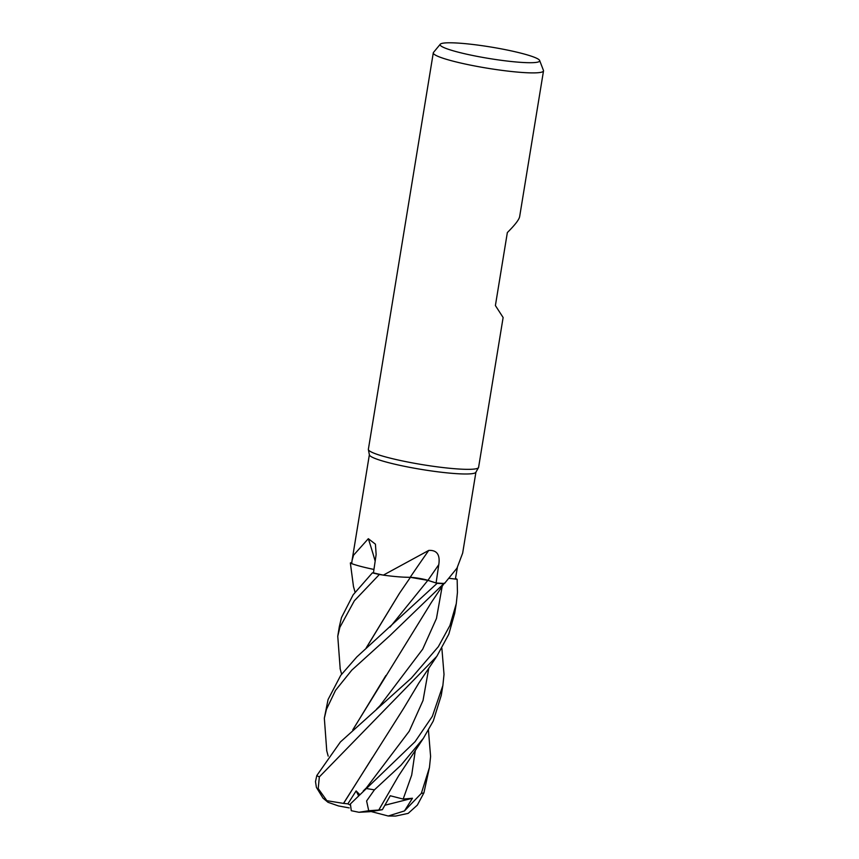 <?xml version="1.0" encoding="UTF-8"?>
<svg xmlns="http://www.w3.org/2000/svg" width="859" height="859" viewBox="0 0 859 859"><rect width="100%" height="100%" fill="white"/><g stroke="black" fill="none" stroke-linecap="round" stroke-linejoin="round"><path stroke-width="1.29" d="M444.618 583.347A42.692 4.907 -170.7 0 1 444.586 583.39A42.692 4.907 -170.7 0 1 444.532 583.433A53.988 6.206 -170.7 0 1 444.017 583.422L443.448 583.701A55.803 6.41 -170.7 0 1 437.113 583.315L427.664 580.308M420.577 578.655L417.968 578.214M366.202 647.879L399.446 593.333L410.398 577.355L403.655 577.151A42.692 4.907 -170.7 0 1 383.339 575.133A53.988 6.206 -170.7 0 1 382.642 574.982A53.988 6.206 -170.7 0 1 373.45 572.867L376.135 554.495L375.426 544.166L368.328 538.7L353.554 555.204L352.05 560.519L369.37 454.744M340.207 669.011L337.759 636.24L339.885 627.306L354.327 600.806L379.367 574.499L382.674 574.982L379.453 574.521A55.803 6.41 -170.7 0 1 372.366 572.856L353.167 594.782L341.485 617.578L339.326 626.673M373.944 569.485L368.124 568.186A42.692 4.907 -170.7 0 1 351.707 563.644L352.05 560.519M539.656 60.495L543.457 70.449A55.846 6.421 -170.7 0 1 543.511 70.889L519.652 216.618C519.061 219.679 514.96 224.994 507.347 232.564L495.396 305.557L503.127 317.519L478.592 467.35A55.846 6.421 -170.7 0 1 478.506 467.607L475.843 472.31A53.988 6.206 -170.7 0 1 424.625 469.937A53.988 6.206 -170.7 0 1 369.864 455.657A53.988 6.206 -170.7 0 1 369.391 454.883L368.382 449.568A55.846 6.421 -170.7 0 1 368.371 449.3L433.29 52.839A55.846 6.421 -170.7 0 1 433.484 52.442L440.27 44.228A50.466 5.798 -170.7 0 1 488.674 46.676A50.466 5.798 -170.7 0 1 539.259 59.926A50.466 5.798 -170.7 0 1 539.656 60.495A50.466 5.798 -170.7 0 1 494.44 59.335A50.466 5.798 -170.7 0 1 440.538 45.559A50.466 5.798 -170.7 0 1 440.27 44.228M383.339 575.133L428.77 550.404C436.941 549.996 440.28 554.753 438.777 564.664L436.082 582.971A53.988 6.206 -170.7 0 0 444.017 583.422L443.448 583.701A55.846 6.421 -170.7 0 1 437.134 583.325L356.85 656.899L340.722 675.378L328.063 699.548L324.337 718.21L326.452 709.341L335.547 690.325L351.771 670.17L389.653 635.875L444.017 583.422M444.532 583.433L456.988 568.132L462.657 553.121L475.918 472.192M478.506 467.607A55.846 6.421 -170.7 0 1 425.516 465.148A55.846 6.421 -170.7 0 1 368.865 450.374A55.846 6.421 -170.7 0 1 368.382 449.568M543.511 70.889A55.846 6.421 -170.7 0 1 491.595 68.881A55.846 6.421 -170.7 0 1 433.784 53.924A55.846 6.421 -170.7 0 1 433.29 52.839M428.77 550.404A945.072 260.46 112.9 0 0 410.205 577.28A12.058 1.385 -170.7 0 1 427.954 580.34L436.082 582.971M410.205 577.28A42.692 4.907 -170.7 0 1 403.655 577.151M410.355 577.334L427.857 580.362L437.134 583.325L427.868 580.34L410.108 577.28M375.168 561.142A945.072 734.413 132.9 0 0 368.328 538.7M373.955 569.431A42.692 4.907 -170.7 0 1 368.124 568.186M373.45 572.856L372.366 572.856A55.792 6.41 -170.7 0 0 379.453 574.521L382.642 574.982M351.793 562.484A55.792 6.41 -170.7 0 0 350.386 562.999A55.803 6.41 -170.7 0 1 351.793 562.484A55.846 6.421 -170.7 0 0 350.354 562.978L351.718 563.536M455.485 578.504A55.792 6.41 -170.7 0 1 457.106 579.277L449.236 578.332L457.149 579.288A55.846 6.421 -170.7 0 0 455.495 578.494A55.803 6.41 -170.7 0 1 457.106 579.277L449.246 578.322L455.388 579.063L457.364 567.509M315.489 781.626L316.402 787.381L323.005 798.151L328.02 802.306L318.217 788.583L319.344 776.901L436.855 656.287L448.795 634.2L454.69 613.337L456.29 603.566L449.923 625.513L438.326 646.698L411.386 678.073L340.379 741.993L316.799 775.57L315.489 781.626M349.226 807.911L338.457 805.935L328.02 802.306M379.367 574.499A55.846 6.421 -170.7 0 1 372.344 572.856M428.448 730.268L430.595 756.425L429.446 767.484L421.339 793.394L404.471 810.928L412.449 798.258L403.172 799.074L390.244 795.756L382.352 809.704L378.69 810.026M404.471 810.928L388.225 816.007L395.731 816.05L408.197 813.366L417.345 805.108L423.906 792.878L429.446 767.484M457.149 579.288L457.45 592.399L456.29 603.566M441.87 648.255L444.017 674.39L442.868 685.525L432.345 716.331L415.09 741.671L350.397 803.927L351.277 810.703L358.965 812.281L368.715 810.724L366.61 800.953L374.427 789.829L400.992 765.219L423.412 738.268L433.28 721.002L441.258 695.361L442.793 685.933M366.406 647.697L399.575 593.15M378.658 810.037L368.715 810.724M378.776 810.016L398.565 775.881L423.412 738.268M385.874 675.518L352.974 729.667M352.77 729.849L431.433 602.352L444.307 583.143M443.437 583.712L443.448 583.701A55.792 6.41 -170.7 0 1 437.113 583.315M326.764 750.927L324.337 718.21M359.449 794.296L356.12 790.924L347.863 803.841L343.6 803.401L372.495 757.434M343.621 803.412L326.388 800.62M343.525 803.358L403.655 708.342L418.838 683.034L436.232 657.199M355.057 592.184L353.468 586.482L350.354 562.978M382.352 809.704L369.971 811.691L358.965 812.281M358.343 795.284L356.12 790.924M347.863 803.841L349.957 804.926M412.449 798.258L384.993 805.216M388.225 816.007L371.013 811.519M427.954 580.34A942.495 259.751 112.9 0 1 438.777 564.664M390.083 627.07L427.868 580.34M423.906 792.878A55.846 6.421 -170.7 0 1 421.339 793.394M319.344 776.901A55.846 6.421 -170.7 0 1 316.799 775.57M374.427 789.829A55.846 6.421 -170.7 0 1 366.17 788.487M403.172 799.074L411.697 775.097L415.337 750.24M376.661 709.029L379.828 705.873L422.682 649.189L436.458 618.491L442.202 586.225M363.25 790.989L366.385 787.875L409.238 731.202L423.025 700.504L428.77 668.248M444.586 583.39L445.187 582.746M341.624 674.165L340.057 668.474M328.192 756.135L326.635 750.433M339.359 626.479L337.759 636.24"/></g></svg>
